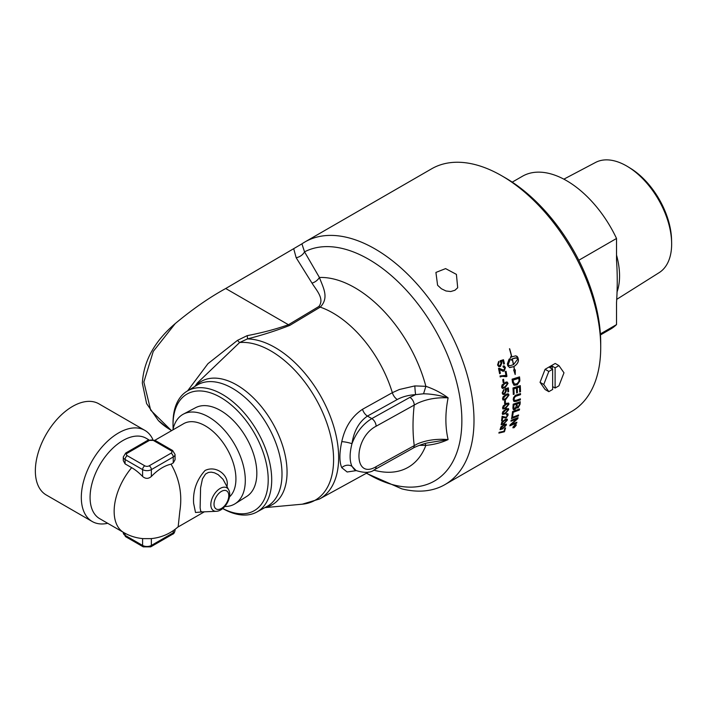 <?xml version="1.0" encoding="UTF-8"?>
<svg xmlns="http://www.w3.org/2000/svg" width="707" height="707" viewBox="0 0 707 707"><rect width="100%" height="100%" fill="white"/><g stroke="black" fill="none" stroke-linecap="round" stroke-linejoin="round"><path stroke-width="1.06" d="M516.066 396.167L514.784 396.91L513.989 399.084L514.51 400.401L516.49 400.18A3342.493 1571.741 11.4 0 0 520.405 398.836A140.074 80.872 60 0 1 520.361 399.915A3344.03 1589.601 -168.2 0 1 516.19 401.364L513.936 401.496L513.194 399.596L513.538 397.626L515.288 395.39L516.587 394.877A3374.599 1501.898 9.1 0 0 520.511 393.56A140.074 80.872 60 0 1 520.511 393.605A140.074 80.872 60 0 1 520.511 394.665A3364.18 1514.032 -170.5 0 1 516.101 396.159L516.066 396.167M366.314 473.292L401.832 488.864A140.074 80.872 -120 0 0 444.986 484.578A140.074 80.872 -120 0 0 473.999 420.453A140.074 80.872 -120 0 0 412.861 279.486A140.074 80.872 -120 0 0 304.92 241.962A140.074 80.872 -120 0 0 301.916 243.853L225.719 288.518C209.299 297.532 192.481 309.215 175.256 323.559C154.559 341.207 143.592 361.083 142.346 383.194L146.605 403.591L158.359 420.559L168.186 428.442M304.92 241.962L431.632 168.805A140.074 80.872 60 0 1 501.67 175.743A140.074 80.872 60 0 1 600.72 347.296A140.074 80.872 60 0 1 571.707 411.421L444.986 484.578M505.381 402.336A140.074 80.872 60 0 1 505.381 403.22L504.604 403.67A140.074 80.872 -120 0 0 504.604 402.787A140.074 80.872 -120 0 0 504.595 400.922L505.364 400.471A140.074 80.872 60 0 1 505.381 402.336M510.967 421.213A140.074 80.872 -120 0 0 511.161 420.267A3351.701 1861.938 20.7 0 0 518.028 417.625A140.074 80.872 60 0 1 517.798 418.641A866.817 755.465 164.6 0 1 514.82 421.363L511.099 424.571L512.884 423.811A3384.206 1953.096 23.6 0 0 516.879 422.22A140.074 80.872 60 0 1 516.623 423.113A3399.106 1971.302 -156 0 1 509.835 425.835A140.074 80.872 -120 0 0 510.083 424.907A935.944 814.331 -13.3 0 0 514.661 420.806L516.914 418.836L515.147 419.587A3393.353 1897.553 -159 0 1 510.967 421.213M511.868 416.467A140.074 80.872 -120 0 0 512.557 411.545A3351.701 1732.115 16 0 0 519.548 409A140.074 80.872 60 0 1 519.406 410.016A3348.599 1747.297 -163.4 0 1 513.229 412.278A140.074 80.872 60 0 1 512.655 416.176L511.868 416.467M503.976 431.261A140.074 80.872 -120 0 0 504.816 428.327L505.558 427.903A140.074 80.872 60 0 1 504.427 431.765L498.903 433.091A140.074 80.872 -120 0 0 499.124 432.331L503.976 431.261M500.918 426.922L504.604 424.297L506.389 424.288L506.371 425.013L502.668 428.884L500.052 429.635L500.918 426.922M501.855 421.929L505.514 419.278L507.352 419.313L507.379 420.082L503.773 424.023L501.13 424.757L501.855 421.929M503.234 405.898L506.813 403.184L508.819 403.335L508.969 404.183L505.664 408.346L502.96 409.035L502.544 407.895L503.234 405.898M503.013 411.403L506.619 408.708L508.572 408.823L508.678 409.653L505.275 413.745L502.589 414.443L502.262 413.356L503.013 411.403M504.542 416.927L506.256 417.218L507.511 415.336L506.406 414.744A141.541 90.54 -115.3 0 0 506.574 413.842L507.847 413.71L508.139 414.991L506.115 418.076L502.712 417.015A140.074 80.872 60 0 1 502.288 420.294L501.546 420.718A140.074 80.872 -120 0 0 502.094 416.282L504.577 416.953M507.511 415.336L507.299 414.585M504.056 417.846L502.659 416.971A139.995 80.828 60 0 1 502.235 420.25L501.555 420.647M512.893 408.133A140.074 80.872 -120 0 0 513.167 404.192A3351.701 1617.201 12.5 0 0 520.255 401.717A140.074 80.872 60 0 1 520.06 404.245L518.09 407.93L516.508 407.488L514.899 409.6L513.362 409.715L512.893 408.133M516.861 408.08L516.455 407.444L514.846 409.565L513.335 409.698M511.497 418.571A140.074 80.872 -120 0 0 511.674 417.581A3351.701 1822.77 19.2 0 0 518.584 414.974A140.074 80.872 60 0 1 518.39 415.946A3351.701 1837.201 -160.3 0 1 511.497 418.571M515.058 424.739L516.198 425.322L514.077 427.744L512.964 427.187L515.058 424.739M516.145 424.571L516.198 425.322M513.008 427.921L512.964 427.187M107.694 523.295A52.627 30.383 -60 0 1 92.219 521.51A52.627 30.383 -60 0 1 81.314 497.419A52.627 30.383 -60 0 1 104.291 444.456A52.627 30.383 -60 0 1 144.838 430.36A52.627 30.383 -60 0 1 152.889 439.595M175.062 454.451L172.605 450.5A3.093 1.785 120 0 0 171.059 450.659A3.093 1.785 180 0 1 171.059 453.187A3.093 1.785 60 0 1 173.25 456.978A6.195 3.57 0 0 0 175.062 454.451L175.062 459.727L173.25 462.917L171.059 464.181A41.068 23.711 120 0 0 151.36 476.465C148.443 478.975 145.527 478.975 142.602 476.465A41.068 23.711 -120 0 0 131.661 467.672A46.432 26.804 -60 0 0 123.769 532.574L99.687 518.673A46.432 26.804 -60 0 1 90.072 497.419A46.432 26.804 -60 0 1 110.336 450.686A46.432 26.804 -60 0 1 146.119 438.243L148.877 439.842M201.893 511.921L200.682 511.117L200.116 507.741L200.594 487.777L202.458 478.869L205.525 474.026L208.441 472.435L211.234 472.152L214.46 472.806L218.154 474.636L223.014 479.293L228.67 489.792A13.23 7.636 120 0 0 220.177 488.431A13.23 7.636 120 0 0 210.819 504.639A13.23 7.636 120 0 0 216.245 511.302C224.57 511.161 232.709 497.074 228.67 489.792M227.035 486.663L227.283 483.906C227.654 474.256 215.662 465.277 205.074 470.473C196.599 479.859 192.79 490.808 193.63 503.34L195.512 512.487L202.6 511.895M515.323 425.499L514.793 425.808A140.074 80.872 60 0 1 514.696 426.127L515.226 425.8A140.074 80.872 -120 0 0 515.323 425.499L514.793 425.808M514.74 425.755A139.995 80.828 60 0 1 514.643 426.074L514.829 426.365M515.562 425.154L513.459 427.47A140.074 80.872 -120 0 0 513.565 427.152L514.51 426.1A140.074 80.872 -120 0 0 514.555 425.941L513.848 426.277M514.236 426.586L513.503 427.32M514.555 425.941L513.812 426.374A140.074 80.872 -120 0 0 513.901 426.109L515.642 425.101A140.074 80.872 60 0 1 515.465 425.658L514.289 426.639M515.933 425.473L514.979 424.995L513.229 427.037L514.166 427.496L515.836 424.801M515.88 425.428L514.926 424.951L513.247 427.62M513.229 427.037L513.211 427.594M516.119 424.553L514.024 427.691L512.911 427.143M518.514 415A139.995 80.828 60 0 1 518.337 415.902A3353.398 1838.394 -160.3 0 1 511.514 418.5M519.38 403.061L519.327 403.025A3283.061 1601.85 -166.8 0 1 517.109 403.803L517.162 403.838A140.074 80.872 60 0 1 517.029 405.526L518.134 406.985L519.238 404.828A140.074 80.872 -120 0 0 519.38 403.061A3281.399 1600.789 -166.8 0 1 517.162 403.838M517.109 403.803A139.995 80.828 60 0 1 516.976 405.491L518.081 406.949M518.134 406.985L517.259 407.091M513.856 404.943A139.995 80.828 60 0 1 513.724 406.825L513.689 407.798L515.005 408.54L516.198 406.225A140.074 80.872 -120 0 0 516.357 404.121L516.304 404.086A3394.899 1652.745 -167.2 0 1 513.856 404.943L513.909 404.978A140.074 80.872 60 0 1 513.777 406.861L514.024 408.619M516.357 404.121A3393.176 1651.658 -167.2 0 1 513.909 404.978M513.689 407.798L513.998 408.602M520.202 401.735A139.995 80.828 60 0 1 520.007 404.21L518.028 407.886L516.455 407.444M520.228 385.642A139.995 80.828 60 0 1 520.449 391.749L519.68 392.049A140.074 80.872 -120 0 0 519.512 387.038L519.459 387.012A3309.9 1355.637 -173.6 0 1 517.188 387.745A139.995 80.828 60 0 1 517.374 392.668L516.614 392.977A140.074 80.872 -120 0 0 516.419 388.037L516.366 388.01A3369.076 1370.466 -174 0 1 513.83 388.832A139.995 80.828 60 0 1 514.051 394.206L513.282 394.462M517.374 392.668L516.605 392.924M520.449 391.749L519.68 392.005M514.051 394.206L513.282 394.506A140.074 80.872 -120 0 0 512.982 387.984A3351.701 1348.991 5.8 0 0 520.281 385.624A140.074 80.872 60 0 1 520.502 391.775M513.83 388.832L513.883 388.859A140.074 80.872 60 0 1 514.104 394.241M516.419 388.037A3367.37 1369.521 -174 0 1 513.883 388.859M517.188 387.745L517.241 387.772A140.074 80.872 60 0 1 517.427 392.703M519.512 387.038A3308.23 1354.7 -173.6 0 1 517.241 387.772M518.814 378.307L518.761 378.289A3346.284 1214.343 -177 0 1 513.043 380.074L513.096 380.092A140.074 80.872 60 0 1 513.255 381.488L514.555 384.131L517.135 383.68L518.982 381.241L518.973 379.853A140.074 80.872 -120 0 0 518.814 378.307A3344.587 1213.486 -177 0 1 513.096 380.092M513.043 380.074A139.995 80.828 60 0 1 513.202 381.462L513.512 383.053L514.555 384.131M513.848 383.68L514.502 384.104L513.848 383.68M519.468 376.884A139.995 80.828 60 0 1 519.751 379.491L519.769 381.002L517.126 384.855L513.962 385.262M512.478 382.354A140.074 80.872 -120 0 0 512.107 379.182A3351.701 1195.776 2.6 0 0 519.521 376.875A140.074 80.872 60 0 1 519.804 379.518L519.822 381.029L517.188 384.882L513.989 385.271L512.478 382.354M503.711 417.581L506.115 418.076M507.82 413.692L508.086 414.947L506.062 418.031M507.449 415.292L506.345 414.709M508.041 410.007L507.661 409.326L505.567 410.113L502.889 412.994C502.65 413.94 503.472 413.895 505.355 412.879L508.041 410.007L507.599 409.291L507.988 409.972L507.599 409.291L505.505 410.078L502.836 412.959L503.075 413.56M502.836 412.959L503.048 413.542M508.298 408.522L508.625 409.609L505.222 413.71L502.562 414.417M508.333 404.545L507.909 403.838L505.788 404.616L503.181 407.532C502.977 408.496 503.817 408.478 505.708 407.453L508.333 404.545L507.856 403.803L508.28 404.51L507.856 403.803L505.735 404.581L503.128 407.497L503.419 408.133M503.128 407.497L503.393 408.116M508.501 403.008L508.916 404.157L505.611 408.319L502.933 409.017M508.315 387.834A139.995 80.828 60 0 1 508.589 391.545L507.909 392.005A140.074 80.872 -120 0 0 507.688 388.991L505.912 389.53L506.424 390.732L504.542 394.25L502.916 394.471M508.589 391.545L507.9 391.943M505.196 389.919L505.045 389.866A142.531 91.141 -112.3 0 0 505.063 388.947A4085.276 1613.825 3.4 0 0 508.36 387.816A140.074 80.872 60 0 1 508.642 391.572M503.676 389.575A140.958 75.163 55.6 0 1 503.826 390.458L502.757 392.606L503.287 393.507M505.912 389.53L506.477 390.759L504.595 394.276L503.075 394.541L502.173 393.004L503.72 389.539A141.038 75.207 55.6 0 1 503.879 390.485L502.81 392.632L503.269 393.507L504.241 393.454L505.779 390.909L505.169 389.911M507.688 388.991L505.965 389.557M507.334 383.733L506.751 382.947L504.568 383.689L502.182 386.711L502.704 387.471L504.984 386.782L507.387 383.751L506.813 382.973L504.621 383.707L502.235 386.738L502.686 387.463M507.202 382.045L508.024 383.397L505.081 387.745L502.385 388.435L501.608 387.1L502.041 384.97L506 382.045L507.202 382.045L507.971 383.371L505.028 387.728L502.35 388.417M505.549 375.382L505.991 375.55A140.074 80.872 -120 0 0 505.302 371.688L506.044 371.263A140.074 80.872 60 0 1 506.937 376.363L505.814 376.495M506 371.29A139.995 80.828 60 0 1 506.884 376.345L501.97 376.301L500.167 376.928M506.336 376.707L502.023 376.318L500.22 376.946A140.074 80.872 -120 0 0 500.043 375.947L505.576 375.39M503.428 359.739A139.995 80.828 60 0 1 504.4 363.707L503.711 364.149A140.074 80.872 -120 0 0 502.933 360.95L501.086 361.48L501.855 362.771L500.415 366.438L498.788 366.659M504.4 363.707L503.702 364.114M498.629 361.436A140.958 76.983 54.9 0 1 498.948 362.391L498.143 364.626L499.08 365.66L499.92 365.563L501.166 362.912L500.185 361.798A142.531 88.216 -111.3 0 0 500.043 360.817A4085.276 986.159 -5.8 0 0 503.472 359.73A140.074 80.872 60 0 1 504.453 363.725M501.086 361.48L501.908 362.779L500.468 366.447L498.833 366.668L497.569 365.006L498.665 361.401A141.038 77.028 54.9 0 1 499.001 362.399L498.196 364.635L499.133 365.678M502.933 360.95L501.139 361.489M513.565 364.582L518.001 358.803L515.5 357.804L512.31 358.829A140.074 80.872 60 0 1 513.565 364.582L513.512 364.565A139.995 80.828 60 0 0 512.257 358.82M516.508 357.892L512.31 358.829M509.614 348.763A139.995 80.828 -120 0 1 511.78 356.841L515.668 355.86L517.135 356.399L517.957 357.715A140.074 80.872 60 0 1 518.39 359.677A140.074 80.872 60 0 1 518.39 359.686C518.567 362.17 517.082 364.45 513.954 366.535L513.901 366.518A139.995 80.828 -120 0 1 514.502 369.876L515.297 369.894L515.2 374.516L513.644 369.902L514.378 369.902A140.074 80.872 -120 0 0 513.786 366.624L509.738 367.596L507.794 365.802A140.074 80.872 -120 0 0 507.361 363.831L509.128 359.068A140.074 80.872 60 0 1 509.597 361.038L508.015 365.006L510.18 365.696L513.406 364.671A140.074 80.872 -120 0 0 512.151 358.926A13.018 9.421 102.1 0 0 511.709 359.2A140.074 80.872 60 0 1 511.921 360.128L511.073 359.907M513.954 366.535A140.074 80.872 60 0 1 514.555 369.894M513.901 366.518C517.029 364.432 518.514 362.152 518.337 359.669L518.337 359.66A139.995 80.828 -120 0 0 517.904 357.707L516.013 355.913M510.967 356.363A139.995 80.828 -120 0 1 511.179 357.212L511.232 357.221A13.018 9.5 -79 0 1 511.674 356.947A140.074 80.872 -120 0 0 509.473 348.763L509.659 348.763A140.074 80.872 60 0 1 511.833 356.858M511.921 360.128L509.676 359.722L511.002 356.293A140.074 80.872 60 0 1 511.232 357.221M509.623 359.704L511.868 360.119A139.995 80.828 -120 0 0 511.656 359.191L511.709 359.2M511.656 359.191A13.026 9.43 -77.9 0 1 512.098 358.917L512.151 358.926M509.075 365.581L507.759 364.715M509.429 367.525L513.786 366.624M515.147 374.489L515.244 369.876M507.706 364.706L509.544 361.03A139.995 80.828 -120 0 0 509.093 359.112M499.504 369.39L499.504 369.39A139.995 80.828 60 0 1 500.309 373.287L499.61 373.694M504.153 365.873L505.372 367.578L504.135 371.069L502.863 371.246M503.976 366.924L503.181 367.074M499.018 368.259L503.738 370.176L504.789 367.94L503.19 367.11A141.541 86.926 -113.5 0 0 503.048 366.049L504.179 365.881L505.425 367.596L504.188 371.087L502.889 371.255L499.557 369.399A140.074 80.872 60 0 1 500.362 373.305L499.619 373.729A140.074 80.872 -120 0 0 498.506 368.462L499.69 368.32M504.02 366.933L503.19 367.11M499.071 368.267L503.031 370.168M503.481 379.27A139.995 80.828 60 0 1 503.905 382.169L503.172 382.593M503.181 382.637A140.074 80.872 -120 0 0 502.748 379.694L503.525 379.244A140.074 80.872 60 0 1 503.958 382.195L503.181 382.637M508.298 395.505L507.803 394.762L505.655 395.522L503.145 398.492C503.004 399.499 503.879 399.49 505.77 398.474L508.298 395.505L507.75 394.736L508.245 395.478L507.75 394.736L505.602 395.496L503.092 398.465L503.481 399.155M503.092 398.465L503.446 399.137M508.306 393.887L508.881 395.125L505.735 399.375L503.048 400.065M503.084 396.795L506.504 394.108L507.9 393.781L508.757 394.32L508.934 395.151L505.788 399.411L503.075 400.082L502.509 398.854L503.084 396.795M505.311 400.498A139.995 80.828 60 0 1 505.319 403.193L504.604 403.609M506.742 420.435L506.389 419.772L506.689 420.391L506.389 419.772L504.33 420.585L501.59 423.422C501.272 424.306 502.05 424.244 503.932 423.219L506.742 420.435L506.442 419.817L504.383 420.63L501.537 423.378M507.158 419.065L507.326 420.038L503.72 423.979L501.104 424.73M505.735 425.375L505.478 424.792L503.437 425.623L500.583 428.354C500.229 429.22 500.989 429.131 502.863 428.106L505.735 425.375L505.425 424.748L505.682 425.331L505.425 424.748L503.384 425.579L500.644 428.822M500.529 428.309L500.618 428.804M506.221 424.059L506.318 424.969L502.615 428.84L500.035 429.617M505.478 427.947A139.995 80.828 60 0 1 504.374 431.712L498.85 433.046M520.352 398.854A139.995 80.828 60 0 1 520.308 399.879A3345.727 1590.662 -168.2 0 1 516.128 401.329L513.909 401.479M520.458 393.578A139.995 80.828 60 0 1 520.458 394.639A3365.886 1515.057 -170.5 0 1 516.039 396.123L515.226 396.468L513.936 399.048L514.475 400.383M519.486 409.017A139.995 80.828 60 0 1 519.353 409.972A3350.296 1748.446 -163.4 0 1 513.167 412.243A139.995 80.828 60 0 1 512.602 416.131L511.877 416.405M516.914 418.836L515.094 419.543A3395.076 1898.781 -159 0 1 510.975 421.142M516.799 422.247A139.995 80.828 60 0 1 516.57 423.06A3400.829 1972.574 -156 0 1 509.853 425.764M517.957 417.651A139.995 80.828 60 0 1 517.745 418.597A867.144 755.703 164.7 0 1 514.767 421.31L511.099 424.571M437.589 285.248L435.919 272.434L445.596 268.607L456.413 274.378L457.694 287.749L454.928 290.268L450.739 291.531L446.002 290.984L441.398 288.756L437.589 285.248M224.808 506.486A51.744 29.88 -120 0 0 235.148 503.72A51.744 29.88 -120 0 0 245.302 480.38A51.744 29.88 -120 0 0 223.085 428.698A51.744 29.88 -120 0 0 183.413 414.116A51.744 29.88 -120 0 0 172.906 429.883M183.413 414.116L195.583 407.7A51.222 29.57 60 0 1 234.848 422.132A51.222 29.57 60 0 1 256.835 473.283A51.222 29.57 60 0 1 246.787 496.394L235.148 503.72M171.059 464.181C179.551 478.984 182.468 494.697 179.817 511.32L178.164 526.768A46.432 46.432 0 0 1 150.865 538.628L143.106 538.628A46.432 46.432 0 0 1 123.769 532.574M229.475 496.915A43.339 25.019 -120 0 0 235.926 478.922A43.339 25.019 -120 0 0 217.005 435.309A43.339 25.019 -120 0 0 183.608 423.705L154.895 440.284M131.661 467.672L125.095 463.88L123.283 460.619L123.283 456.978A6.195 3.57 0 0 0 125.095 459.506L142.602 469.616A6.195 3.57 0 0 0 151.36 469.616L173.25 456.978L173.25 462.917M92.219 521.51L46.247 494.971A52.627 30.383 -60 0 1 35.35 470.88A52.627 30.383 -60 0 1 58.319 417.917A52.627 30.383 -60 0 1 98.874 403.821L144.838 430.36M543.763 384.475L540.042 382.328L545.097 389.513L548.818 391.669L543.763 384.475L548.818 371.449L552.653 369.231L549.807 367.587L552.255 366.173L555.101 367.817L555.101 388.037L552.653 386.623M548.818 391.669L552.653 389.451L552.653 369.231M552.255 369.01L552.255 366.173M555.101 367.817L558.928 365.607L563.983 372.801L558.928 385.828L555.101 388.037M558.928 365.607L555.207 363.46L545.097 369.293L540.042 382.328M548.818 371.449L545.097 369.293M671.623 242.236L671.553 239.434A60.024 34.652 -120 0 0 630.503 168.328L628.108 166.861A63.63 36.737 60 0 1 671.623 242.236A63.63 36.737 60 0 1 671.65 243.924A63.63 36.737 60 0 1 659.163 272.637L616.592 299.441M563.868 179.163L595.55 162.451A63.63 36.737 60 0 1 628.108 166.861M578.786 260.264L616.531 238.471L616.531 260.441C617.485 273.954 617.485 288.023 616.531 302.631L616.531 324.601L600.393 333.925M616.531 238.471A88.225 50.939 -120 0 0 522.42 176.264L512.23 182.141M600.455 334.95L610.636 329.073A88.225 50.939 -120 0 0 616.531 324.601M600.72 347.296L600.72 343.248A135.117 78.009 -120 0 0 505.178 177.766L501.67 175.743M197.359 382.955L239.638 342.524L247.45 338.909C262.306 335.127 276.437 330.611 289.835 325.37L320.244 307.13C329.515 297.62 322.975 287.334 319.423 277.48A9.907 7.317 -38.2 0 1 311.999 283.109C316.471 290.347 324.769 298.884 318.866 306.493L288.447 324.734C275.845 329.162 262.085 332.803 247.158 335.657A9.907 1.379 -107.2 0 1 247.45 338.909A89.824 51.858 -120 0 1 327.12 408.787A89.824 51.858 -120 0 1 319.484 499.009L302.313 504.188A88.711 51.213 60 0 0 325.202 418.553A88.711 51.213 60 0 0 239.638 342.524A9.907 0.619 -130.2 0 1 237.49 340.367L207.955 363.672L187.638 390.83M318.866 306.493A9.907 5.629 59.1 0 0 320.244 307.13A91.256 52.689 60 0 1 392.341 392.685A7.742 4.383 -119.1 0 0 397.29 399.499C402.469 396.698 408.584 395.08 415.645 394.63L423.555 393.781L425.87 386.322L414.859 385.916L399.349 389.504L392.341 392.685L362.514 409.291C351.812 416.423 344.901 427.214 341.781 441.654C339.272 453.24 339.272 461.918 341.781 467.707L347.155 471.993L356.231 470.623M419.313 445.339L425.87 445.375A7.742 2.218 85.8 0 0 424.854 443.598M373.694 470.102A106.713 61.615 -120 0 0 425.87 445.375C433.912 444.641 441.327 442.715 448.114 439.586C436.785 438.649 426.551 440.081 417.413 443.89L376.115 466.664C353.226 480.407 353.226 438.013 376.115 426.224L417.413 403.299C426.551 399.093 436.785 397.281 448.114 397.847C441.327 392.88 433.912 389.036 425.87 386.322A106.713 61.615 -120 0 0 319.423 277.48L304.54 251.851L301.916 243.853M374.816 469.51A6.195 3.508 -119.1 0 0 374.825 469.501L412.932 448.256A6.195 3.508 -119.1 0 0 414.222 445.419C412.614 432.834 412.614 419.357 414.222 404.978A6.195 3.508 -119.1 0 0 409.919 397.352L371.811 418.597C362.894 424.014 356.284 432.384 351.971 443.704A7.742 1.299 12 0 0 341.781 441.654M423.555 393.781C431.049 393.896 439.233 395.248 448.114 397.847C445.136 412.835 445.136 426.754 448.114 439.586L429.149 442.635C423.882 443.271 413.489 447.531 412.932 448.256M173.144 428.796A67.306 38.858 60 0 1 173.029 424.898L173.029 422.874A69.781 40.29 60 0 1 187.055 391.183A69.781 40.29 60 0 1 240.972 409.335A69.781 40.29 60 0 1 271.709 479.85A69.781 40.29 60 0 1 256.827 512.036A69.781 40.29 60 0 1 222.705 508.536M173.029 424.898A67.306 38.858 60 0 1 220.619 397.422A67.306 38.858 60 0 1 268.209 479.85A67.306 38.858 60 0 1 222.749 508.501M366.544 473.169A131.741 76.064 -120 0 0 455.617 378.325A131.741 76.064 -120 0 0 304.54 251.851A9.907 7.706 -26.8 0 1 296.171 257.728L311.999 283.109M247.158 335.657L237.49 340.367M194.902 386.429L197.368 382.938M158.368 420.559C162.08 424.271 166.278 427.47 170.961 430.148L150.679 410.21L143.857 382.027L153.26 351.397L175.256 323.559M409.919 397.352L415.645 394.63A7.742 0.672 86.5 0 1 414.859 385.916M354.384 469.554L351.971 466.337A7.742 6.602 -23.2 0 0 341.781 467.707M354.481 469.616L356.116 470.562L351.971 466.337C349.505 460.876 349.505 453.337 351.971 443.704C353.853 431.093 359.015 421.893 367.446 416.078L397.29 399.499M171.059 453.187L149.168 465.825A3.093 1.785 60 0 1 151.36 469.616L151.36 476.465M149.168 465.825A3.093 1.785 180 0 1 144.794 465.825A3.093 1.785 120 0 0 142.602 469.616L142.602 476.465M144.794 465.825L127.287 455.715A3.093 1.785 120 0 0 125.095 459.506L125.095 463.88M127.287 455.715A3.093 1.785 180 0 1 127.287 453.187A3.093 1.785 -120 0 0 125.731 453.028L123.283 456.978M127.287 453.187L149.168 440.549A3.093 1.785 -120 0 0 147.622 440.39L125.731 453.028M149.168 440.549A3.093 1.785 180 0 1 153.552 440.549A3.093 1.785 -60 0 1 155.098 440.39L147.622 440.39M153.552 440.549L171.059 450.659M172.605 534.218C173.754 533.971 174.567 532.654 175.062 530.277A6.195 3.57 180 0 1 173.25 532.804A3.093 1.785 -120 0 1 172.605 534.218L150.724 546.856A3.093 1.785 -120 0 0 151.36 545.442A6.195 3.57 180 0 1 142.602 545.442A3.093 1.785 120 0 0 143.247 546.856L125.731 536.746A3.093 1.785 -60 0 1 125.095 535.332A6.195 3.57 180 0 1 123.283 532.804L125.731 536.746M173.25 530.648L173.25 532.804L151.36 545.442L151.36 538.584M142.602 538.584L142.602 545.442L125.095 535.332L125.095 533.308M214.018 504.206A10.446 6.036 -60 0 1 221.406 491.409A10.446 6.036 -60 0 1 228.794 495.678A10.446 6.036 -60 0 1 221.406 508.474A10.446 6.036 -60 0 1 214.018 504.206M616.972 292.159A66.007 38.107 -120 0 0 619.562 275.942A66.007 38.107 -120 0 0 616.531 255.086M293.776 248.997L296.171 257.728M289.835 325.37A9.907 5.629 59.1 0 1 288.447 324.734L225.719 288.518M187.055 391.183L197.041 385.129A70.028 40.432 60 0 1 232.488 388.346A70.028 40.432 60 0 1 282.005 474.114A70.028 40.432 60 0 1 267.069 506.415L256.827 512.036M265.328 507.37A71.151 41.077 -120 0 0 284.78 453.505A71.151 41.077 -120 0 0 236.748 384.97A71.151 41.077 -120 0 0 195.344 386.155M362.514 409.291A7.742 4.383 -119.1 0 0 367.446 416.078L371.811 418.597A6.195 3.508 60.9 0 1 376.115 426.224M356.116 470.562C364.75 473.239 370.981 472.886 374.825 469.501L374.825 469.501A6.195 3.508 -119.1 0 0 376.115 466.664M172.605 450.5L155.098 440.39M150.724 546.856L143.247 546.856M123.283 532.804L123.283 532.291M216.245 511.302L202.008 511.921M204.332 511.824L177.651 527.219M175.062 530.277L175.062 529.34M319.484 499.009L368.683 471.993M171.704 430.572L170.961 430.139M264.869 507.626L302.313 504.188"/></g></svg>
